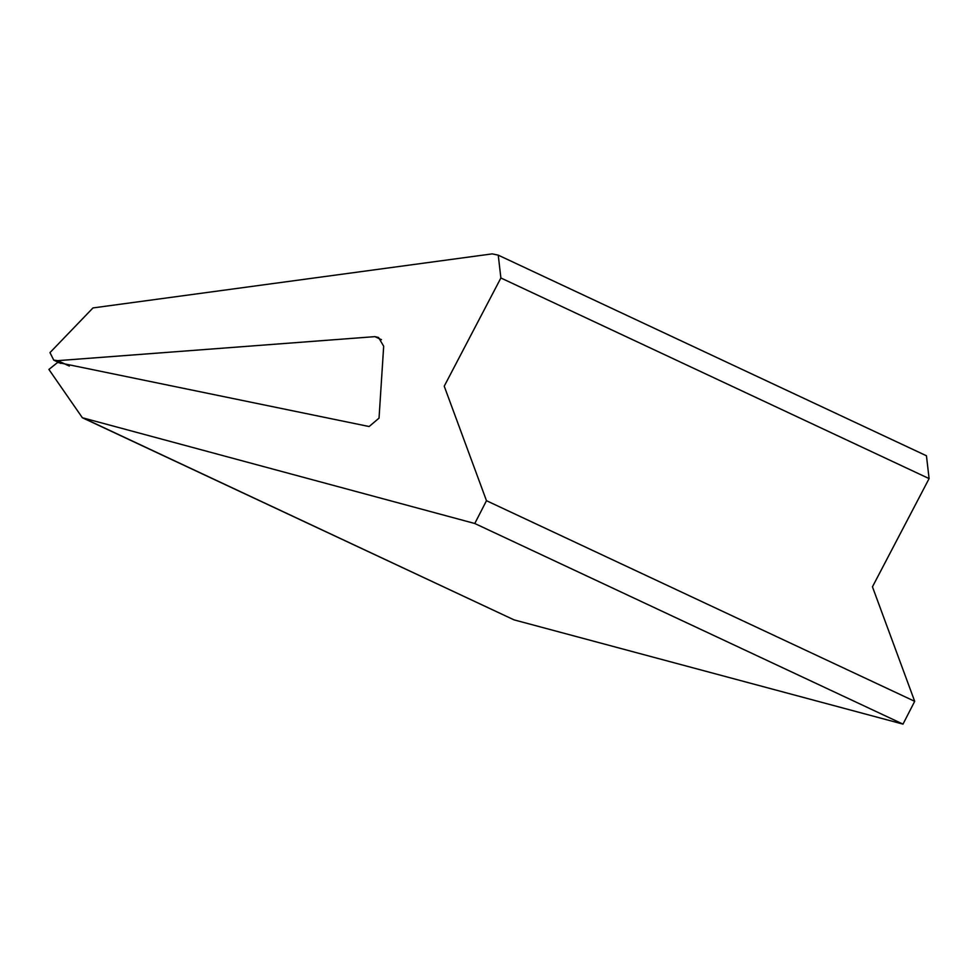 <?xml version="1.0" encoding="UTF-8"?>
<svg xmlns="http://www.w3.org/2000/svg" width="978" height="978" viewBox="0 0 978 978"><rect width="100%" height="100%" fill="white"/><g stroke="black" fill="none" stroke-linecap="round" stroke-linejoin="round"><path stroke-width="1.47" d="M82.372 417.74L474.782 523.499L486.482 500.699L914.699 701.324L903 724.123L514.012 619.856L82.372 417.74L48.9 369.452L57.653 362.447L369.134 426.53L379.036 418.144L383.682 346.212L378.523 337.483L374.941 336.64L381.469 339.696M914.699 701.324L872.449 586.812L929.1 478.597L926.447 455.772L498.242 255.148L500.883 277.972L929.1 478.597M486.482 500.699L444.232 386.188L500.883 277.972M374.941 336.64L57.775 360.65L53.729 360.124L49.988 352.606L92.996 307.923L492.215 253.877L498.242 255.148M474.782 523.499L903 724.123M57.775 360.65L69.328 366.065M85.807 419.22L514.012 619.856M60.807 363.437L53.729 360.124"/></g></svg>

